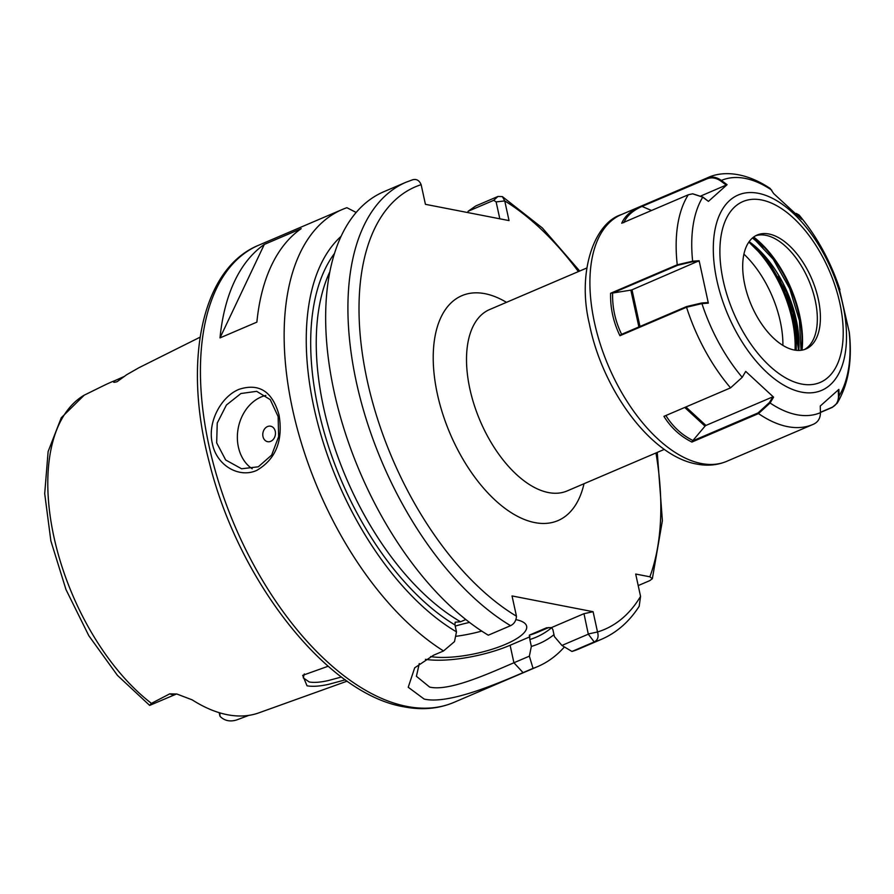 <?xml version="1.0" encoding="UTF-8"?>
<svg xmlns="http://www.w3.org/2000/svg" width="894" height="894" viewBox="0 0 894 894"><rect width="100%" height="100%" fill="white"/><g stroke="black" fill="none" stroke-linecap="round" stroke-linejoin="round"><path stroke-width="1.34" d="M304.318 673.942L303.256 677.831L309.246 681.977C314.107 682.815 320.432 682.334 328.232 680.569L341.463 677.004M345.319 679.82L328.456 684.379C319.739 686.279 312.598 686.771 307.044 685.821L302.664 675.35L328.154 666.242M278.135 416.582L270.267 399.652L256.667 391.326L240.922 393.516L226.428 405.016L217.242 423.041L216.672 442.854L225.679 459.985L241.592 468.78L258.321 466.791L271.675 455.057L278.637 436.63L278.135 416.582M212.37 443.647C207.129 422.113 221.243 396.422 239.123 389.303C259.159 382.867 272.469 391.471 279.073 415.129C283.219 440.764 275.788 459.181 256.801 470.367C239.134 478.525 216.594 465.517 212.37 443.647M124.557 376.307L114.443 380.833C108.967 382.699 94.485 390.22 84.237 395.148L61.273 417.766L48.12 451.548L44.7 493.656L50.88 540.937L66.011 589.627L88.83 635.735L117.46 675.406L149.656 705.4L176.174 694.135A22.73 12.08 -113.1 0 1 171.871 694.504A22.73 12.08 -113.1 0 1 169.748 693.845L176.867 694.023L192.154 699.846A181.583 96.507 66.9 0 0 227.367 714.719A181.583 96.507 66.9 0 0 258.869 712.853A181.583 96.507 66.9 0 0 258.925 712.842M169.748 693.845L151.432 703.366C148.94 706.048 148.963 706.081 151.499 703.477M219.89 712.876L219.935 716.116A22.73 12.08 66.9 0 0 220.628 716.932C224.986 720.866 230.328 721.883 236.653 719.949L248.867 715.368M275.263 431.31A7.89 6.292 -79 0 0 267.507 426.561A7.89 6.292 -79 0 0 262.981 436.563A7.89 6.292 -79 0 0 270.737 441.323A7.89 6.292 -79 0 0 275.263 431.31M265.853 395.45A39.448 31.435 -79 0 0 238.396 447.078A39.448 31.435 -79 0 0 252.197 468.769M430.617 656.554A55.238 15.868 167.7 0 0 492.281 649.189A55.238 15.868 167.7 0 0 526.633 626.225A55.238 15.868 167.7 0 0 515.894 619.631M455.571 636.349A55.238 15.868 167.7 0 0 481.743 631.075M419.275 663.571L416.414 676.3L429.623 687.073C449.09 691.632 487.99 673.886 513.916 662.767L529.36 656.162L533.048 668.366L523.079 672.634C493.108 685.508 447.659 704.416 424.181 699.086L408.223 687.251L414.693 667.818L433.568 655.224L443.536 650.955A248.554 132.088 -113.1 0 1 293.556 413.732A248.554 132.088 -113.1 0 1 342.257 209.498A248.554 132.088 -113.1 0 1 346.894 207.71L356.125 212.437M200.111 337.172L138.905 367.736L126.635 374.742L117.248 381.615L123.651 376.888L114.443 380.833C112.711 382.464 113.639 382.733 117.248 381.615M220.002 337.898L256.88 322.131A248.554 132.088 -113.1 0 1 301.189 228.663L264.311 244.431A248.554 132.088 -113.1 0 0 220.002 337.898L264.311 244.431M547.139 627.677A216.996 115.315 -113.1 0 1 546.234 627.923L546.659 627.778M551.777 627.61A220.941 117.416 -113.1 0 1 529.851 639.512L529.337 635.153L546.234 627.923L551.654 627.51L552.894 629.667L554.403 636.573L561.935 645.446L588.308 634.17L583.983 613.675L593.091 611.708L597.516 631.98C598.868 636.83 597.762 640.16 594.208 641.948L571.948 651.469L561.935 645.446M219.935 716.116L219.175 712.663M564.416 646.943A248.554 132.088 -113.1 0 1 537.685 666.578A248.554 132.088 -113.1 0 1 533.048 668.366M553.989 634.684A228.015 121.182 -113.1 0 1 531.349 646.418L529.36 656.162M588.308 634.17L594.208 641.948A248.554 132.088 -113.1 0 0 601.461 639.311L579.2 648.832A248.554 132.088 -113.1 0 1 571.948 651.469M638.204 585.581L649.837 580.608L652.352 578.697L649.86 576.798L635.69 574.037L640.562 596.387L639.188 606.288C629.275 621.688 616.704 632.695 601.461 639.311M529.851 639.512L531.349 646.418M329.752 271.955A216.996 115.315 66.9 0 0 460.566 621.766L465.83 619.52M499.813 218.795L496.125 201.899L493.723 200.334L468.087 211.286L467.819 212.571M468.087 211.286L475.697 205.989L497.958 196.468L502.383 196.613L504.752 200.927L509.032 220.594L425.432 204.324L421.141 184.667C419.297 180.309 416.403 178.699 412.48 179.839M510.563 625.677L488.292 635.198A248.554 132.088 -113.1 0 1 335.63 398.411A248.554 132.088 -113.1 0 1 383.783 191.741L406.044 182.231A248.554 132.088 -113.1 0 0 357.891 388.89A248.554 132.088 -113.1 0 0 510.563 625.677C514.195 623.9 516.162 620.749 516.464 616.212L512.038 595.94L593.091 611.708M443.536 650.955L454.498 641.601L456.476 631.857A228.015 121.182 -113.1 0 1 320.734 434.216A228.015 121.182 -113.1 0 1 340.983 236.429M456.476 631.857L454.979 624.951A220.941 117.416 -113.1 0 1 328.221 445.558A220.941 117.416 -113.1 0 1 334.401 253.561M460.566 621.766L455.147 622.19L454.979 624.951M778.473 276.391L793.067 312.676L798.364 348.816M469.551 622.425A55.238 15.868 167.7 0 0 455.225 626.113M425.41 659.336A63.128 18.137 167.7 0 0 510.105 645.267L530.019 636.751M551.654 627.51L583.983 613.675M578.396 271.586A240.665 127.898 66.9 0 0 504.752 200.927L496.125 201.899M588.408 633.947L597.516 631.98A240.665 127.898 66.9 0 0 640.562 596.387M763.174 247.079L752.469 237.972M804.343 349.576A61.977 32.944 66.9 0 0 812.512 341.128A61.977 32.944 66.9 0 0 808.768 280.358A61.977 32.944 66.9 0 0 767.432 235.67A61.977 32.944 66.9 0 0 765.834 235.312A61.977 32.944 66.9 0 0 755.676 235.737M794.196 350.001A61.977 32.944 66.9 0 0 805.919 348.984A61.977 32.944 66.9 0 0 815.585 289.053A61.977 32.944 66.9 0 0 768.907 233.993A61.977 32.944 66.9 0 0 757.184 235.01A61.977 32.944 66.9 0 0 747.518 294.942A61.977 32.944 66.9 0 0 794.196 350.001M769.443 402.535L770.092 402.993A126.255 67.095 66.9 0 0 796.666 414.704A126.255 67.095 66.9 0 0 820.446 412.67C820.413 418.18 818.122 422.024 813.562 424.192L812.992 424.438A134.145 71.285 -113.1 0 1 787.625 426.639A134.145 71.285 -113.1 0 1 758.503 413.587L691.911 442.061C680.312 436.272 670.981 427.701 663.918 416.358L730.554 387.862L742.199 377.324L745.719 371.412L773.578 397.148L770.092 402.993L758.503 413.587L758.056 412.927L769.443 402.535L772.852 396.835L705.936 425.443A1.576 0.86 -47.3 0 0 705.008 426.17L692.559 440.932L758.056 412.927M730.554 387.862A134.145 71.285 -113.1 0 1 686.536 307.245L619.944 335.719C613.34 322.119 610.222 307.972 610.602 293.266L677.25 264.78L692.649 261.204L699.142 260.735L708.35 303.144L701.935 303.602L686.536 307.245L686.558 306.564L701.667 302.999L707.936 302.552L708.35 303.144M688.302 194.769L621.71 223.243C624.716 216.27 630.918 210.693 640.305 206.503L706.942 178.018C711.713 176.207 716.519 177.012 721.357 180.432L727.09 184.689L708.417 201.373L702.74 197.161L692.626 193.819L688.302 194.769A134.145 71.285 -113.1 0 0 677.25 264.78L677.753 265.25L612.625 293.02C612.211 307.346 615.217 321.136 621.643 334.378M820.446 412.67L820.245 406.044L838.874 389.382L839.075 395.93L837.197 403.183L832.225 407.429L820.446 412.469M837.197 403.183C848.395 384.364 852.418 360.763 849.3 332.378L839.835 291.142M796.163 213.387L799.102 215.052L801.65 219.332L773.701 193.596L770.215 188.478C744.981 171.603 722.173 170.843 707.523 177.761A134.145 71.285 -113.1 0 0 706.942 178.018L707.109 178.789L642.004 206.425C632.829 210.503 626.761 215.923 623.822 222.684M699.142 260.735L632.002 289.812L639.992 326.466M638.886 326.947L630.851 290.137L612.893 292.986M619.944 335.719L621.051 334.568L686.558 306.564M630.851 290.137L632.002 289.812M698.56 261.35L692.437 261.786L677.753 265.25M610.602 293.266L612.636 292.919M772.852 396.835L773.578 397.148M665.862 415.498C672.69 426.572 681.764 434.931 693.062 440.597M691.911 442.061L692.559 440.932M727.09 184.689L701.064 195.887M692.772 193.808L702.919 197.093L708.417 201.373M651.525 210.492L642.25 206.525M726.297 185.103L720.888 181.08C716.25 177.828 711.658 177.068 707.109 178.789M640.305 206.503L642.071 206.391M799.102 216.504L797.001 214.258M820.435 412.29L831.755 407.452C836.225 405.317 838.46 401.551 838.471 396.165L838.281 389.784M782.909 345.386A77.957 41.426 66.9 0 0 743.897 254.131M584.017 483.721A122.299 64.994 -113.1 0 1 534.858 522.599A122.299 64.994 -113.1 0 1 437.367 394.031A122.299 64.994 -113.1 0 1 484.939 293.679A122.299 64.994 -113.1 0 1 506.462 302.34M586.81 267.988L489.566 309.57A98.631 52.422 66.9 0 0 474.189 404.937A98.631 52.422 66.9 0 0 548.458 492.56A98.631 52.422 66.9 0 0 567.109 490.951L664.365 449.369M453.962 702.371C438.596 708.841 421.901 710.317 403.853 706.796C327.003 694.012 238.441 580.742 209.397 462.813C182.711 362.092 201.228 268.77 258.534 245.291A248.554 132.088 66.9 0 0 219.779 485.632A248.554 132.088 66.9 0 0 406.971 706.439A248.554 132.088 66.9 0 0 453.962 702.371L537.685 666.578M84.237 395.148A179.66 95.479 66.9 0 0 53.897 536.825A179.66 95.479 66.9 0 0 151.432 703.366M529.337 635.153A216.996 115.315 66.9 0 0 537.585 632.293L548.815 627.499M798.286 350.437L798.387 341.296L795.314 318.812L786.385 291.969L768.527 261.584L748.837 242.05A87.333 46.41 -113.1 0 1 795.045 350.157M796.219 350.314A89.165 47.382 66.9 0 0 754.491 245.805M649.86 576.798A240.665 127.898 66.9 0 0 655.95 452.967M421.141 184.667A240.665 127.898 66.9 0 0 367.412 381.425A240.665 127.898 66.9 0 0 516.464 616.212M523.079 672.634L513.916 662.767L510.105 645.267M497.958 196.468L493.723 200.334M124.042 376.709A11.834 9.946 -126.4 0 1 123.651 376.888A22.73 12.08 -113.1 0 1 124.501 376.363M749.127 241.648A82.259 43.717 -113.1 0 1 798.823 350.437M802.03 350.146A84.405 44.856 66.9 0 0 753.664 237.022M753.296 237.301A84.628 44.979 -113.1 0 1 801.572 350.224M798.387 348.258A102.575 54.512 66.9 0 0 798.353 347.587M726.733 461.326C717.312 465.238 707.299 466.154 696.694 464.053C650.832 456.096 602.455 389.683 589.437 324.198C576.697 271.508 594.577 222.885 621.263 214.638A134.145 71.285 66.9 0 0 600.343 344.346A134.145 71.285 66.9 0 0 701.365 463.517A134.145 71.285 66.9 0 0 726.733 461.326L812.992 424.438A134.145 71.285 -113.1 0 0 813.562 424.192M758.224 193.283A106.241 56.456 66.9 0 0 716.899 280.448A106.241 56.456 66.9 0 0 801.583 392.131A106.241 56.456 66.9 0 0 842.908 304.966A106.241 56.456 66.9 0 0 758.224 193.283M761.487 199.954A98.351 52.265 66.9 0 0 723.224 280.649A98.351 52.265 66.9 0 0 801.616 384.04A98.351 52.265 66.9 0 0 839.879 303.345A98.351 52.265 66.9 0 0 761.487 199.954M771.712 190.109A126.255 67.095 66.9 0 0 745.149 178.398A126.255 67.095 66.9 0 0 721.357 180.432L720.888 181.08M702.919 197.093L702.74 197.161A126.255 67.095 66.9 0 0 692.649 261.204L692.437 261.786M701.667 302.999L701.935 303.602A126.255 67.095 66.9 0 0 742.199 377.324M838.471 396.165L839.075 395.93A126.255 67.095 66.9 0 0 849.166 331.92M839.723 290.271L839.879 289.488A126.255 67.095 66.9 0 0 799.627 215.789L798.856 216.057M685.888 406.96L705.936 425.443M705.008 426.17L684.726 407.463M258.534 245.291L342.257 209.498M502.383 196.613L542.323 227.936L579.703 271.027M657.258 452.409L662.387 520.688L652.352 578.697M412.994 179.649L406.044 182.231M258.869 712.853L347.174 681.139M176.174 694.135L176.744 693.99M621.263 214.638L707.523 177.761M799.102 215.052C816.904 236.385 830.526 261.26 839.947 289.667M801.046 350.292L799.437 320.6L789.648 288.538L773.232 259.305L752.871 237.625"/></g></svg>

